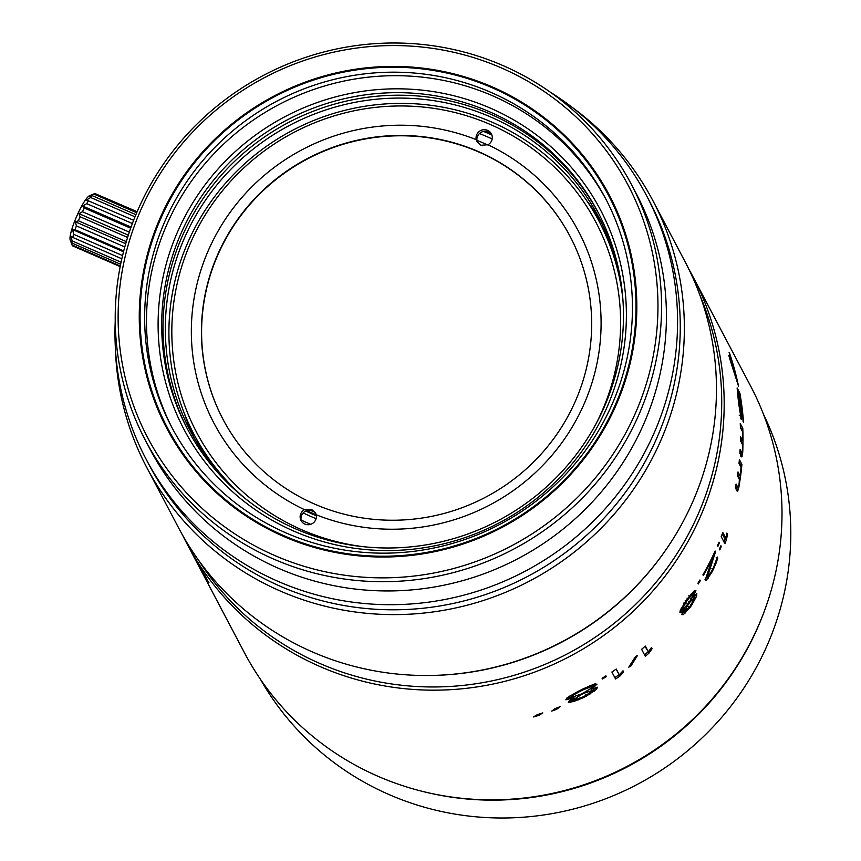 <?xml version="1.0" encoding="UTF-8"?>
<svg xmlns="http://www.w3.org/2000/svg" width="861" height="861" viewBox="0 0 861 861"><rect width="100%" height="100%" fill="white"/><g stroke="black" fill="none" stroke-linecap="round" stroke-linejoin="round"><path stroke-width="1.29" d="M198.579 560.22A284.431 277.436 -27.8 0 0 320.152 663.605A284.431 277.436 -27.8 0 0 695.645 519.753A284.431 277.436 -27.8 0 0 700.133 295.818M664.692 551.535A284.431 277.436 152.2 0 1 429.574 675.487M622.578 295.56A230.49 224.818 -27.8 0 0 598.492 216.671A230.49 224.818 -27.8 0 0 490.748 117.021A230.49 224.818 -27.8 0 0 186.46 233.589A230.49 224.818 -27.8 0 0 190.701 431.63A230.49 224.818 -27.8 0 0 242.189 496.087M487.638 144.917A207.609 202.496 -27.8 0 0 484.269 143.421A207.609 202.496 -27.8 0 0 476.94 140.397M479.469 133.563A214.959 209.675 152.2 0 1 487.348 136.813A214.959 209.675 152.2 0 1 492.18 138.987M310.703 524.317A214.959 209.675 152.2 0 1 308.001 523.165A214.959 209.675 152.2 0 1 301.113 520.012M303.19 512.919A207.609 202.496 -27.8 0 0 311.069 516.546A207.609 202.496 -27.8 0 0 316.095 518.656M483.538 131.453A219.049 213.657 152.2 0 1 489.468 133.929A219.049 213.657 152.2 0 1 491.889 135.005M586.998 201.054A230.49 224.818 152.2 0 1 602.162 223.957M194.64 438.787A230.49 224.818 152.2 0 1 184.319 413.323M305.795 511.057A204.337 199.311 -27.8 0 0 312.769 514.254A204.337 199.311 -27.8 0 0 316.342 515.761M479.523 144.508A204.337 199.311 152.2 0 1 482.494 145.767M316.181 514.781A204.337 199.311 152.2 0 1 306.817 510.67M314.125 511.918A202.701 197.718 152.2 0 1 310.703 510.422M611.719 247.139A228.854 223.225 -27.8 0 0 603.367 229.424L598.998 221.126A228.854 223.225 152.2 0 1 622.858 298.961M244.836 498.239A228.854 223.225 152.2 0 1 194.102 434.579A228.854 223.225 152.2 0 1 189.894 237.927A228.854 223.225 152.2 0 1 492.018 122.187A228.854 223.225 152.2 0 1 598.998 221.126M363.353 546.703A225.593 220.039 152.2 0 1 302.114 529.945A225.593 220.039 152.2 0 1 192.509 238.572A225.593 220.039 152.2 0 1 490.318 124.49A225.593 220.039 152.2 0 1 599.923 415.852A225.593 220.039 152.2 0 1 595.877 424.129M300.866 513.511A8.169 7.975 -27.8 0 0 308.421 524.726A8.169 7.975 -27.8 0 0 316.17 514.76A205.973 200.904 -27.8 0 0 582.208 408.146A205.973 200.904 -27.8 0 0 487.929 144.745A8.169 7.975 -27.8 0 0 484.011 129.699A8.169 7.975 -27.8 0 0 476.251 139.676A205.973 200.904 -27.8 0 0 210.224 246.289A205.973 200.904 -27.8 0 0 304.503 509.68A8.169 7.975 -27.8 0 0 300.866 513.511M194.102 434.579L198.471 442.866A228.854 223.225 -27.8 0 0 208.373 459.763M486.616 131.41A220.685 215.25 152.2 0 1 489.92 132.809M477.446 142.366A8.169 7.975 152.2 0 1 491.782 134.725M301.49 521.303A8.169 7.975 152.2 0 1 315.869 513.759M223.107 419.49A196.168 191.336 152.2 0 1 219.577 251.1A196.168 191.336 152.2 0 1 478.544 151.891A196.168 191.336 152.2 0 1 570.165 236.538M314.728 504.137A196.168 191.336 -27.8 0 0 573.684 404.928A196.168 191.336 -27.8 0 0 570.079 236.377A196.168 191.336 -27.8 0 0 478.382 151.568A196.168 191.336 -27.8 0 0 219.415 250.777A196.168 191.336 -27.8 0 0 223.021 419.329A196.168 191.336 -27.8 0 0 314.728 504.137M316.17 514.76L315.535 513.005L311.768 509.583L304.503 509.68M476.251 139.676L477.005 141.624L480.879 145.272L487.929 144.745M146.747 467.437L178.84 528.331A286.067 279.029 -27.8 0 0 254.63 617.95A286.067 279.029 -27.8 0 0 654.5 565.171A286.067 279.029 -27.8 0 0 684.969 261.518L652.875 200.635A286.067 279.029 152.2 0 1 622.395 504.277A286.067 279.029 152.2 0 1 222.536 557.056A286.067 279.029 152.2 0 1 146.747 467.437A286.067 279.029 152.2 0 1 115.363 347.553M571.693 106.99A286.067 279.029 152.2 0 1 577.085 111.004A286.067 279.029 152.2 0 1 652.875 200.635M146.112 459.214L148.802 464.316A282.806 275.843 -27.8 0 0 280.998 586.578A282.806 275.843 -27.8 0 0 654.338 443.555A282.806 275.843 -27.8 0 0 649.14 200.559L646.45 195.458A282.806 275.843 152.2 0 1 651.648 438.453A282.806 275.843 152.2 0 1 402.216 604.465A282.806 275.843 152.2 0 1 146.112 459.214A282.806 275.843 152.2 0 1 115.223 321.282M550.093 92.041A282.806 275.843 152.2 0 1 646.45 195.458M145.444 440.423L150.309 449.668A274.627 267.868 -27.8 0 0 399.02 590.721A274.627 267.868 -27.8 0 0 641.241 429.51A274.627 267.868 -27.8 0 0 636.193 193.531L631.317 184.286A274.627 267.868 152.2 0 1 636.376 420.265A274.627 267.868 152.2 0 1 273.82 559.144A274.627 267.868 152.2 0 1 145.444 440.423A274.627 267.868 152.2 0 1 140.386 204.444A274.627 267.868 152.2 0 1 502.942 65.554A274.627 267.868 152.2 0 1 631.317 184.286M143.001 205.09A271.355 264.682 152.2 0 1 501.242 67.858A271.355 264.682 152.2 0 1 633.083 418.338A271.355 264.682 152.2 0 1 274.853 555.571A271.355 264.682 152.2 0 1 143.001 205.09M613.893 409.987A250.11 243.954 -27.8 0 0 492.374 86.961A250.11 243.954 -27.8 0 0 162.191 213.442A250.11 243.954 -27.8 0 0 283.71 536.478A250.11 243.954 -27.8 0 0 613.893 409.987M609.965 409.018A245.202 239.175 -27.8 0 0 605.455 198.331A245.202 239.175 -27.8 0 0 490.835 92.321A245.202 239.175 -27.8 0 0 167.131 216.326A245.202 239.175 -27.8 0 0 171.64 427.013A245.202 239.175 -27.8 0 0 286.261 533.024A245.202 239.175 -27.8 0 0 609.965 409.018M172.566 428.767A245.202 239.175 152.2 0 1 168.971 219.835A245.202 239.175 152.2 0 1 492.686 95.829A245.202 239.175 152.2 0 1 606.37 200.086M604.809 412.182A235.397 229.607 -27.8 0 0 490.436 108.152A235.397 229.607 -27.8 0 0 179.68 227.196A235.397 229.607 -27.8 0 0 294.053 531.226A235.397 229.607 -27.8 0 0 604.809 412.182M602.194 411.536A232.126 226.411 -27.8 0 0 597.921 212.075A232.126 226.411 -27.8 0 0 489.414 111.726A232.126 226.411 -27.8 0 0 182.973 229.112A232.126 226.411 -27.8 0 0 187.235 428.574A232.126 226.411 -27.8 0 0 295.753 528.923A232.126 226.411 -27.8 0 0 602.194 411.536M187.913 429.843A232.126 226.411 152.2 0 1 184.319 231.663A232.126 226.411 152.2 0 1 490.759 114.276A232.126 226.411 152.2 0 1 598.589 213.356M613.15 409.664A249.292 243.157 -27.8 0 0 608.566 195.469A249.292 243.157 -27.8 0 0 382.811 67.427A249.292 243.157 -27.8 0 0 162.933 213.765A249.292 243.157 -27.8 0 0 167.518 427.971A249.292 243.157 -27.8 0 0 393.273 556.012A249.292 243.157 -27.8 0 0 613.15 409.664M191.11 551.6A286.067 279.029 -27.8 0 0 192.412 554.032L190.894 551.158A286.067 279.029 -27.8 0 0 191.11 551.6L244.395 652.66A286.067 279.029 -27.8 0 0 378.119 776.342A286.067 279.029 -27.8 0 0 755.775 631.662A286.067 279.029 -27.8 0 0 750.512 385.857L692.696 276.187A286.067 279.029 152.2 0 1 697.959 521.992A286.067 279.029 152.2 0 1 320.303 666.672A286.067 279.029 152.2 0 1 186.579 542.99A286.067 279.029 152.2 0 1 182.823 535.607M688.725 268.912A286.067 279.029 152.2 0 1 692.696 276.187M707.656 576.16L705.019 579.388L706.44 580.153L705.751 580.206L705.643 578.667L713.016 557.142A286.067 279.029 152.2 0 1 703.308 575.578L702.92 574.836A286.067 279.029 -27.8 0 0 714.264 552.923A286.067 279.029 -27.8 0 0 715.136 551.018L715.534 551.761L707.785 576.009L706.709 575.439M706.44 580.153L711.982 572.048A286.067 279.029 -27.8 0 0 713.349 569.401L716.729 561.62L717.665 557.067A286.067 279.029 -27.8 0 1 717.095 558.294A286.067 279.029 -27.8 0 1 716.094 560.436L713.295 567.991A286.067 279.029 -27.8 0 1 711.939 570.639L708.904 575.449L707.785 576.009M736.962 380.013A286.067 279.029 -27.8 0 0 729.095 352.321L729.493 353.064A286.067 279.029 152.2 0 1 738.512 386.126L730.429 361.017A286.067 279.029 -27.8 0 0 728.826 355.464L736.564 380.11M739.255 415.303L741.041 414.754L740.783 408.049A286.067 279.029 -27.8 0 0 740.159 402.926L738.856 395.425A286.067 279.029 -27.8 0 0 737.834 389.312L739.879 393.186A286.067 279.029 152.2 0 1 743.506 422.288L743.108 421.535A286.067 279.029 -27.8 0 0 740.234 396.813L738.975 394.424L740.266 403.712M740.88 415.153L739.212 405.068A286.067 279.029 -27.8 0 0 738.587 399.935L738.017 393.208A286.067 279.029 -27.8 0 0 737.124 387.967L738.2 399.192A286.067 279.029 -27.8 0 1 738.813 404.315L741.256 419.479L741.17 408.792A286.067 279.029 -27.8 0 0 740.557 403.669M742.376 440.186L740.492 436.613A286.067 279.029 -27.8 0 1 740.438 440.628L742.322 444.211L742.548 448.011A286.067 279.029 -27.8 0 1 742.462 450.4L741.999 452.972L740.105 449.388A286.067 279.029 -27.8 0 1 739.868 453.338L741.762 456.922L742.709 452.585A286.067 279.029 -27.8 0 0 742.839 449.399L743.011 439.767A286.067 279.029 -27.8 0 0 743 436.527L742.925 432.448A286.067 279.029 -27.8 0 0 742.785 428.337L740.266 423.569A286.067 279.029 -27.8 0 1 740.406 427.669L742.376 431.404L742.688 435.924A286.067 279.029 -27.8 0 1 742.699 437.549L742.376 440.186L740.449 439.648M741.902 464.37L739.384 459.591A286.067 279.029 -27.8 0 1 739.007 463.476L740.966 467.211L740.772 471.516A286.067 279.029 -27.8 0 1 740.589 473.055L739.879 475.52L737.995 471.936A286.067 279.029 -27.8 0 1 737.447 475.756L739.341 479.329L739.179 482.967A286.067 279.029 -27.8 0 1 738.813 485.227L737.974 487.638L736.08 484.054A286.067 279.029 -27.8 0 1 735.38 487.8L737.274 491.383L738.867 487.326A286.067 279.029 -27.8 0 0 739.373 484.312L740.708 475.186A286.067 279.029 -27.8 0 0 741.095 472.119L741.525 468.255A286.067 279.029 -27.8 0 0 741.902 464.37L740.277 464.262L739.147 462.109M725.866 538.319L722.799 532.496A286.067 279.029 -27.8 0 1 721.206 536.661L724.908 543.678A286.067 279.029 -27.8 0 0 726.49 539.513L727.47 534.272L726.835 533.088L725.866 538.319L724.338 537.791L722.271 533.885M717.934 546.337A286.067 279.029 -27.8 0 0 719.376 542.914L718.989 542.172A286.067 279.029 -27.8 0 1 717.547 545.594L717.934 546.337M721.27 546.498L720.872 545.756A286.067 279.029 -27.8 0 1 719.43 549.167L719.828 549.921A286.067 279.029 -27.8 0 0 721.27 546.498L720.668 546.261M189.754 549.017L186.579 542.99M698.325 583.93A286.067 279.029 -27.8 0 0 700.284 580.734L699.885 579.991A286.067 279.029 -27.8 0 1 697.937 583.188L698.325 583.93M683.408 610.266L684.409 609.201L681.761 614.636L683.343 614.614L689.855 607.737A286.067 279.029 -27.8 0 0 691.631 605.272L696.624 596.124L696.829 593.67L693.266 596.867L695.892 590.506L694.45 590.571L688.37 597.642A286.067 279.029 -27.8 0 1 685.711 601.344L680.276 610.298L679.953 612.698L683.408 610.266L682.116 609.319L680.018 611.278L681.299 612.236M648.365 651.885L645.298 646.073A286.067 279.029 -27.8 0 1 641.617 649.323L645.319 656.34A286.067 279.029 -27.8 0 0 649 653.079L652.046 648.753L651.411 647.558L648.365 651.885L644.986 646.353M630.962 665.94L637.517 655.393L635.429 656.685L628.778 667.189L630.962 665.94L630.22 664.983M619.317 674.852L616.25 669.04A286.067 279.029 -27.8 0 1 611.891 672L615.583 679.006A286.067 279.029 -27.8 0 0 619.942 676.046L623.644 672L623.02 670.805L619.317 674.852L616.078 669.148M606.305 676.617L605.918 675.874A286.067 279.029 -27.8 0 1 602.087 678.253L602.474 678.995A286.067 279.029 -27.8 0 0 606.305 676.617L605.853 675.907M567.044 697.797L565.806 699.799L573.878 697.873L569.627 700.531L568.314 702.382L573.555 701.543L582.789 697.916A286.067 279.029 -27.8 0 0 586.244 696.183L596.522 689.327L597.502 687.218L591.163 689.209L596.964 684.226L594.736 683.946L583.403 688.735A286.067 279.029 -27.8 0 1 578.215 691.34L567.044 697.797M556.733 709.249L560.124 706.677A286.067 279.029 -27.8 0 1 555.184 708.571L551.697 711.1A286.067 279.029 -27.8 0 0 556.733 709.249L556.324 708.151M539.029 715.297L542.796 712.897A286.067 279.029 -27.8 0 1 537.382 714.587L533.497 716.933A286.067 279.029 -27.8 0 0 539.029 715.297L538.706 714.189M198.439 565.311L206.737 578.301A286.067 279.029 -27.8 0 1 194.037 557.121L194.403 557.799A286.067 279.029 152.2 0 0 204.079 574.33L196.469 561.738L202.421 572.404A286.067 279.029 -27.8 0 0 203.831 574.761L208.932 582.606A286.067 279.029 -27.8 0 1 207.038 579.701L203.831 574.674A286.067 279.029 -27.8 0 1 202.41 572.317L198.482 565.29M714.921 551.503L715.534 551.761M707.365 573.674L708.194 574.104M706.633 575.622L707.946 576.31M716.191 557.702L717.665 558.337M715.911 561.264L716.729 561.62M714.135 563.933L715.599 564.601M713.349 569.401L711.907 568.712M711.326 571.715L711.982 572.048M708.937 575.396L709.808 575.837M706.795 577.408L708.216 578.151M713.016 557.142L712.402 556.863M699.659 580.379L700.284 580.734M683.117 608.253L684.409 609.201M694.31 590.7L694.106 591.658L695.473 592.508M692.685 594.607L694.041 595.468M694.106 591.658L693.417 593.089M691.921 595.995L693.266 596.867M695.419 594.596L696.624 596.124M694.752 597.9L695.613 598.449M695.268 595.263L694.257 597.588M692.384 601.139L693.718 602.022M691.631 605.272L690.307 604.368M688.542 606.822L689.855 607.737M686.217 609.717L687.519 610.653M684.108 611.88L683.688 612.3L684.979 613.247M683.688 612.3L682.063 613.656L683.343 614.614M693.471 596.092L692.395 596.888M693.589 593.197L692.879 596.124L689.661 601.538A286.067 279.029 -27.8 0 1 687.885 604.013L684.021 608.458L682.073 609.233L686.551 601.473A286.067 279.029 -27.8 0 0 688.326 599.008L693.589 593.197L692.524 592.519M681.073 608.759L682.31 609.674M682.073 609.233L681.18 608.566M682.482 606.316L683.16 606.811M683.526 603.141L684.829 604.078M685.238 600.558L686.551 601.473M688.326 599.008L687.003 598.104M688.811 595.79L690.145 596.673M691.232 593.972L692.007 594.477M689.973 602.14L694.827 596.964L691.232 604.53A286.067 279.029 -27.8 0 1 689.467 606.994L684.194 611.762L688.208 604.605A286.067 279.029 -27.8 0 0 689.973 602.14L688.649 601.236M690.457 598.922L691.792 599.805M692.438 596.921L693.74 597.76M693.762 596.286L694.827 596.964M683.225 611.224L684.355 612.053M684.194 611.762L683.29 611.095M684.183 609.577L684.882 610.094M685.173 606.273L686.486 607.209M686.884 603.69L688.208 604.605M651.196 647.859L652.046 648.753M649 653.079L648.118 651.626M644.545 654.887A284.431 277.436 -27.8 0 0 647.913 651.906M622.89 670.956L623.644 672M619.942 676.046L619.145 674.615M614.84 677.596A284.431 277.436 -27.8 0 0 619.027 674.744M595.414 683.892L594.962 684.506L595.758 685.894M592.196 687.175L592.734 688.154M594.962 684.506L591.97 686.766M590.775 688.466L584.275 692.459A286.067 279.029 -27.8 0 1 580.82 694.192L570.445 697.776L572.619 695.484L579.485 691.652A286.067 279.029 -27.8 0 0 582.94 689.919L592.691 686.066L590.775 688.466L591.163 689.209M596.092 687.455L596.522 689.327M593.659 689.973L594.305 691.146M595.737 687.95L593.541 689.747M589.656 692.427L590.398 693.837M586.244 696.183L585.523 694.762M582.413 697.162L582.789 697.916M577.892 699.024L578.301 699.896M573.017 700.327L573.555 701.543M572.909 700.079L569.928 700.854L570.574 702.318M569.928 700.854L569.25 700.876M573.534 697.109L573.878 697.873M571.532 697.539L571.984 698.551M570.262 697.432L567.442 698.282L568.066 699.745M567.442 698.282L566.581 698.303M574.685 696.689L573.641 697.356M590.894 688.703L589.785 689.112M570.208 697.324L569.659 696.086M572.21 694.59L572.619 695.484M575.654 692.685L576.041 693.514M579.109 690.899L579.485 691.652M582.94 689.919L582.553 689.166M585.986 687.508L586.416 688.305M589.441 685.959L589.914 686.82M592.034 684.882L592.691 686.066M572.769 700.047L581.132 694.784A286.067 279.029 -27.8 0 0 584.587 693.051L593.681 689.952L585.846 695.44A286.067 279.029 -27.8 0 1 582.391 697.173L572.931 700.348L572.221 698.809M573.695 697.324L574.352 698.766M577.268 695.731L577.699 696.646M580.841 694.181L581.132 694.784M584.587 693.051L584.285 692.448M587.589 690.544L588.063 691.448M590.883 688.703L591.636 690.102M592.874 688.466L593.52 689.65M738.544 393.455L739.879 393.186M740.503 416.756L741.665 416.638M740.89 418.607L741.536 418.554M740.385 426.97L741.16 428.434L742.785 428.337M741.192 429.155A284.431 277.436 -27.8 0 0 741.16 428.434M741.386 439.799L741.299 442.059L742.925 442.037M742.505 454.812L740.88 454.759L741.084 452.542L742.709 452.585M741.299 456.05L742.257 456.093M740.88 454.759L740.632 456.029M739.954 452.122L740.374 452.918L741.999 452.972M740.148 465.65A284.431 277.436 -27.8 0 0 740.277 464.262M740.331 477.328L738.716 477.145L739.093 475.014L740.708 475.186M739.212 479.103L739.76 479.168M738.716 477.145L738.523 477.78M738.383 489.435L736.779 489.177L737.264 487.089L738.867 487.326M736.779 490.436L737.952 490.63M736.779 489.177L736.349 490.372M735.703 486.121L736.37 487.391L737.974 487.638M737.673 474.217L738.264 475.347L739.879 475.52M726.673 534.014L727.47 534.272M726.49 539.513L724.973 538.986L725.145 538.071M723.907 541.784A284.431 277.436 -27.8 0 0 724.973 538.986M718.774 542.688L719.376 542.914M260.431 679.286A284.431 277.436 -27.8 0 0 389.226 794.638A284.431 277.436 -27.8 0 0 764.719 650.787A284.431 277.436 -27.8 0 0 763.416 414.13M764.084 611.848A284.431 277.436 152.2 0 1 755.312 632.932A284.431 277.436 152.2 0 1 423.181 791.56M129.333 232.126L82.452 211.731A28.607 4.972 113.5 0 1 84.324 208.018L130.689 228.197M127.6 237.432L80.116 216.768L78.921 213.646L128.332 235.139M78.921 213.646L82.452 211.731M80.116 216.768A28.607 4.972 113.5 0 0 78.405 220.782L126.319 241.629M137.071 211.881L94.914 193.542A28.607 4.972 113.5 0 0 94.645 193.628L89.458 195.77A24.517 4.262 113.5 0 0 77.996 213.41A24.517 4.262 113.5 0 0 70.204 240.025L72.173 245.277A28.607 4.972 113.5 0 1 72.087 245.008L70.559 240.488L71.926 243.06A28.607 4.972 113.5 0 1 72.13 240.919L70.968 236.118L72.798 237.453A28.607 4.972 113.5 0 1 73.626 234.278L72.658 229.639L75.047 229.715A28.607 4.972 113.5 0 1 76.403 225.894L75.413 221.837L125.706 243.717M75.413 221.837L78.405 220.782M137.147 211.698L95.582 193.833M94.645 193.628A28.607 4.972 113.5 0 0 93.871 194.08L136.705 212.721M135.898 214.669L92.202 195.651L89.512 196.168L93.871 194.08M92.202 195.651A28.607 4.972 113.5 0 0 90.685 197.524L135.016 216.811M133.627 220.308L86.412 199.989L90.685 197.524M88.522 200.688A28.607 4.972 113.5 0 0 86.724 203.659L132.39 223.526M84.324 208.018L82.742 206.059L131.087 227.089M82.742 206.059L86.724 203.659M72.173 245.277A28.607 4.972 113.5 0 0 72.281 245.514A28.607 4.972 113.5 0 0 72.539 245.859L120.185 266.598M76.403 225.894L124.802 246.956M123.747 250.906L75.047 229.715M72.658 229.639L123.521 251.778M73.626 234.278L122.585 255.577M121.831 258.784L72.798 237.453M72.13 240.919L121.078 262.218M120.658 264.262L71.926 243.06M72.087 245.008L120.303 265.995M713.93 553.634L714.856 554.043M716.879 558.757L717.482 559.015"/></g></svg>
